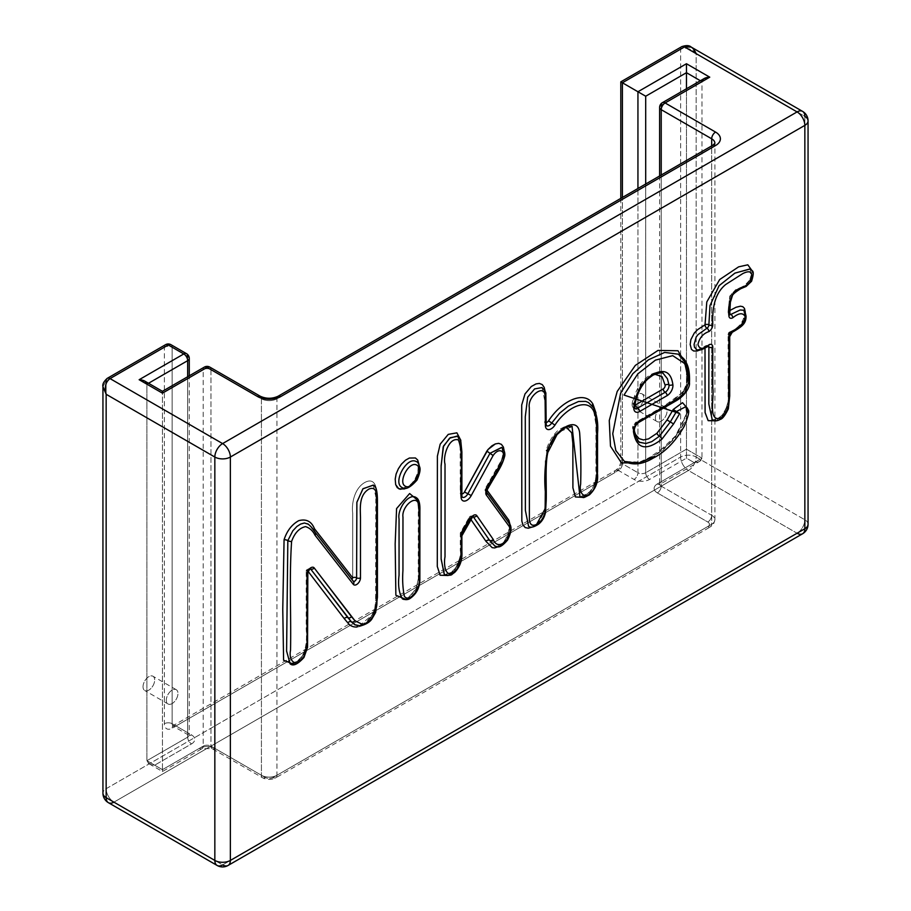 <?xml version="1.0" encoding="UTF-8"?>
<svg xmlns="http://www.w3.org/2000/svg" width="911" height="911" viewBox="0 0 911 911"><rect width="100%" height="100%" fill="white"/><g stroke="black" fill="none" stroke-linecap="round" stroke-linejoin="round"><path stroke-width="0.68" stroke-dasharray="4.55 3.42" d="M712.288 419.96C712.117 421.987 715.249 420.54 721.694 415.621C726.545 408.663 728.675 402.833 728.105 398.141L728.105 334.417A2.744 2.744 0 0 1 729.472 332.037A2.744 1.583 60 0 1 730.85 332.173L737.147 328.347L742.75 323.348L744.731 319.169L745.244 315.696L744.913 312.086L743.535 310.264L744.446 314.272C743.433 322.323 738.445 328.245 729.472 332.037A2.744 1.583 60 0 0 728.902 333.289A2.744 1.583 0 0 0 728.105 334.417A2.744 1.583 0 0 1 728.902 333.289L739.106 326.411L741.918 323.428L744.697 317.427L745.266 312.166L744.697 317.427L741.918 323.428L739.106 326.411L728.902 333.289L728.766 399.553L725.008 411.874L716.126 420.814L725.008 411.874L728.766 399.553L728.902 333.289A2.744 1.583 60 0 1 729.472 332.037A2.744 1.583 60 0 1 730.85 332.173A2.744 1.583 -120 0 0 732.216 332.31A2.744 1.583 -120 0 1 730.85 332.173A2.744 1.583 120 0 0 728.902 335.533A2.744 1.583 180 0 1 729.711 336.66A2.744 1.583 180 0 0 728.902 335.533L728.265 405.031L721.728 417.113L712.311 419.96L721.706 417.124L728.265 405.053L728.902 335.533A2.744 1.583 0 0 1 728.105 334.417A2.744 1.583 0 0 0 728.902 335.533A2.744 1.583 120 0 1 730.85 332.173L739.834 326.286L743.9 321.458L745.266 314.58L744.913 312.086L743.513 310.252M705.012 348.082L705.012 347.091L699.716 350.052L705.012 347.091A2.744 1.583 180 0 1 707.403 346.647A2.744 1.583 180 0 0 705.012 347.091A2.744 1.583 60 0 1 705.581 345.838A2.744 1.583 60 0 1 706.947 345.975A2.744 1.583 -120 0 0 708.325 346.112A2.744 1.583 -120 0 1 706.947 345.975L700.32 349.46L696.733 349.642L700.32 349.46L706.947 345.975A2.744 1.583 120 0 1 708.325 345.838A2.744 1.583 120 0 0 706.947 345.975A2.744 1.583 60 0 0 705.581 345.838C694.877 351.851 697.393 349.027 696.198 349.391M752.452 271.239L750.129 280.132C745.858 286.043 740.973 289.573 735.462 290.723C727.764 294.64 729.051 305.083 728.902 311.061L729.711 310.583L728.902 311.061A2.744 1.583 -120 0 0 729.711 313.338A2.744 1.583 -120 0 1 728.902 311.061A2.744 1.583 180 0 0 728.105 312.177A2.744 1.583 180 0 1 728.902 311.061C729.051 305.083 727.764 294.64 735.462 290.723C740.973 289.573 745.858 286.043 750.129 280.132L752.452 271.239M470.736 519.27L469.586 517.619L461.091 532.423L460.761 554.765L456.878 566.744L448.132 575.513L456.878 566.744L460.761 554.765L461.091 532.423A2.744 1.583 180 0 0 460.283 533.55A2.744 1.583 180 0 1 461.091 532.423L469.586 517.619A2.744 2.164 -34.6 0 1 473.037 516.56A2.744 2.164 -34.6 0 0 469.586 517.619L470.736 519.27M460.852 440.412L461.091 492.452A2.744 1.583 120 0 0 461.888 493.796A2.744 1.583 120 0 1 461.091 492.452A2.744 1.583 180 0 0 460.283 493.568A2.744 1.583 180 0 1 461.091 492.452L460.852 440.412M501.437 447.495C504.808 448.929 502.2 460.009 500.071 462.583L485.369 488.285L486.383 488.854L498.818 467.514L503.589 456.4L501.836 447.756L503.589 456.4L498.818 467.514L486.383 488.854A2.744 1.583 120 0 0 486.075 491.792L509.067 523.381A2.744 2.118 -29.3 0 1 508.429 522.743L508.429 522.755A2.744 2.129 -30.1 0 1 508.213 521.627A2.744 2.129 -30.1 0 0 508.406 522.72A2.744 2.118 -29.3 0 1 508.224 521.639A2.744 2.118 -29.3 0 0 508.429 522.743L485.529 491.302A2.744 2.175 -36.4 0 0 486.075 491.792A2.744 2.175 -36.4 0 1 485.506 491.28A2.744 2.175 -36.4 0 1 485.802 488.558L485.369 488.285A2.744 2.744 0 0 0 485.529 491.302A2.744 2.175 -36.4 0 1 485.802 488.558L498.636 466.432L502.792 457.333L504.045 450.307L502.792 457.333L498.636 466.432L485.802 488.558L487.009 490.198L485.369 488.285L486.383 488.854A2.744 1.583 120 0 0 486.075 491.792A2.744 2.175 143.6 0 1 486.611 492.27A2.744 2.175 143.6 0 1 486.645 492.316A2.744 2.175 143.6 0 0 486.633 492.293M510.069 524.759L508.167 534.962L505.229 540.314L501.915 544.049L497.896 546.828L501.915 544.049L505.229 540.314L508.167 534.962L510.069 524.759M419.014 464.701L417.682 474.449L415.222 479.505L412.079 483.695L406.147 488.205L412.079 483.695L415.222 479.505L417.682 474.449L419.014 464.701M419.071 575.137L416.111 588.962L406.443 599.643L416.111 588.962L419.071 575.137L418.98 501.346L419.071 575.137M352.716 577.825L352.716 513.235C351.373 503.817 354.425 487.601 365.596 482.067C376.539 476.965 377.553 491.166 376.619 501.813L376.528 600.315C377.029 611.919 366.416 626.609 356.964 627.019C366.416 626.609 377.029 611.919 376.528 600.315L376.619 501.813C377.553 491.166 376.539 476.965 365.596 482.067C354.425 487.601 351.373 503.817 352.716 513.235L352.716 577.825M310.344 568.703A2.744 1.583 120 0 0 308.225 569.432A2.744 1.583 120 0 0 307.03 572.199A2.744 1.583 120 0 1 308.225 569.432A2.744 1.583 120 0 1 310.344 568.703A2.744 1.583 120 0 1 310.549 568.863A2.744 1.583 120 0 0 310.344 568.703A2.744 2.744 0 0 0 306.221 571.083A2.744 1.583 0 0 1 307.03 569.956L308.248 571.561L307.03 569.956L306.973 641.583L303.454 654.724L294.219 664.461L303.454 654.724L306.973 641.583L307.03 569.956A2.744 2.175 142.6 0 1 310.503 568.885A2.744 2.175 142.6 0 0 307.03 569.956A2.744 1.583 0 0 0 306.221 571.083A2.744 1.583 0 0 0 307.03 572.199A2.744 1.583 180 0 1 307.827 573.315A2.744 1.583 180 0 0 307.03 572.199L306.7 646.366L300.983 659.518L290.791 664.085M595.988 412.945L596.443 477.25L592.287 489.139L583.541 497.395L592.287 489.139L596.443 477.25L595.988 412.945M572.267 426.576L565.811 426.109L559.855 429.172C556.712 430.926 549.845 438.043 546.201 450.364A2.744 2.744 0 0 0 546.179 450.433A2.744 1.002 14 0 1 546.907 449.977A2.744 0.922 15.3 0 0 546.201 450.364A2.744 0.922 15.3 0 1 546.907 449.977L554.526 434.957L566.3 427.282L554.526 434.957L546.907 449.977L545.393 475.827L545.325 504.614L544.129 511.845L539.654 520.796L536.34 524.28L532.092 527.059M545.142 391.4L545.393 420.962A2.744 1.583 120 0 0 546.201 422.317A2.744 1.583 120 0 1 545.393 420.962A2.744 1.583 180 0 0 544.584 422.089L546.532 425.722A5.489 3.166 120 0 1 545.393 423.205A2.744 1.583 180 0 1 544.584 422.089M687.668 408.549L681.838 426.952L670.086 443.281L641.583 462.936L670.086 443.281L681.838 426.952L687.668 408.549M688.26 368.09L686.177 388.541L670.109 403.562L635.423 423.421A2.744 1.583 120 0 0 633.498 427.065L634.466 431.689L633.498 427.065A2.744 1.776 173.1 0 0 632.712 428.5A2.744 1.776 173.1 0 1 633.498 427.065A2.744 1.583 120 0 1 635.423 423.421A2.744 1.583 -120 0 1 635.992 422.157A2.744 1.583 -120 0 0 635.423 423.421L670.109 403.562L686.177 388.541L688.26 368.09M146.91 384.203L148.516 383.269L146.91 384.203L162.443 393.165L203.199 369.638A5.489 3.166 0 0 1 210.953 369.638L261.423 398.767A10.978 6.343 0 0 0 276.944 398.767L711.685 147.776L711.685 524.269L276.944 775.261L276.944 398.767L711.685 147.776A10.978 6.343 0 0 0 714.907 143.289A10.978 6.343 0 0 1 711.685 147.776L711.685 524.269L276.944 775.261A10.978 6.343 180 0 1 261.423 775.261L210.953 746.132L210.953 369.638L261.423 398.767L261.423 775.261L210.953 746.132L210.953 369.638A5.489 3.166 0 0 0 203.199 369.638L203.199 746.132L162.443 769.658L146.91 760.696L187.666 737.17L187.666 376.744L187.666 737.17A5.489 3.166 180 0 0 189.272 734.926A5.489 3.166 180 0 1 187.666 737.17A5.489 3.166 60 0 0 191.549 743.888A10.978 6.343 0 0 0 191.549 734.926L176.028 725.965L191.549 734.926A10.978 6.343 0 0 1 191.549 743.888L154.676 765.183L162.443 769.658L199.315 748.375A5.489 3.166 -120 0 0 202.06 748.648A5.489 3.166 -120 0 0 203.199 746.132A5.489 3.166 180 0 1 210.953 746.132A5.489 3.166 -60 0 0 212.092 748.648A5.489 3.166 -60 0 1 210.953 746.132A5.489 3.166 180 0 0 203.199 746.132L162.443 769.658L162.443 771.515L162.443 769.658L146.91 760.696L187.666 737.17A5.489 3.166 60 0 0 191.549 743.888L154.676 765.183C149.973 764.91 147.377 763.418 146.91 760.696L146.91 384.203L162.443 393.165L162.443 769.658L199.315 748.375A5.489 3.166 -120 0 0 202.06 748.648A5.489 3.166 -120 0 0 203.199 746.132L203.199 369.638A5.489 3.166 60 0 1 204.337 367.122A5.489 3.166 60 0 0 203.199 369.638L162.443 393.165L162.443 771.515L162.443 769.658L154.676 765.183L149.188 763.862L146.91 760.696L146.91 384.203L144.633 381.026M172.145 703.554A8.233 4.749 -60 0 1 167.1 696.38A8.233 4.749 -60 0 1 177.189 690.549A8.233 4.749 -60 0 1 172.145 703.554A8.233 4.749 -60 0 1 168.023 703.964A8.233 4.749 -60 0 1 168.023 694.455A8.233 4.749 -60 0 1 176.256 689.695A8.233 4.749 -60 0 1 177.52 696.3A8.233 4.749 -60 0 1 172.145 703.554M704.26 78.494L701.982 81.66L701.982 458.153C701.516 460.875 698.931 462.367 694.216 462.64L686.461 458.153L686.461 449.191L701.982 458.153L661.227 481.691L661.227 105.186L701.982 81.66L701.982 458.153L661.227 481.691A5.489 3.166 60 0 1 660.088 484.208A5.489 3.166 60 0 1 657.343 483.935L694.216 462.64L686.461 458.153L649.577 479.448A10.978 6.343 0 0 1 634.056 479.448A5.489 3.166 -60 0 0 637.939 472.729L637.939 188.497L637.939 472.729A5.489 3.166 180 0 0 645.694 472.729L686.461 449.191L686.461 88.766L686.461 449.191L645.694 472.729L645.694 184.011L645.694 472.729A5.489 3.166 180 0 1 637.939 472.729A5.489 3.166 -60 0 1 634.056 479.448L618.523 470.486A5.489 3.166 -60 0 0 622.407 463.756L637.939 472.729L622.407 463.756L622.407 197.459L622.407 463.756A5.489 3.166 180 0 1 620.801 461.524A5.489 3.166 180 0 1 622.407 459.281L622.407 82.776L680.631 49.16L680.631 457.037L106.154 788.71L106.154 380.832L164.379 347.228A5.489 3.166 180 0 1 172.145 347.228A5.489 3.166 -60 0 0 171.006 344.711A5.489 3.166 -60 0 1 172.145 347.228L187.666 356.19L187.666 732.683L172.145 723.721L172.145 347.228L187.666 356.19L187.666 732.683A5.489 3.166 180 0 1 189.272 734.926L189.465 735.701L188.805 735.2A5.489 3.166 120 0 0 191.549 734.926A5.489 3.166 120 0 1 188.805 735.2A5.489 3.166 120 0 1 187.666 732.683A5.489 3.166 180 0 1 189.272 734.926L189.272 375.81M228.092 865.45A10.978 6.343 60 0 1 222.603 864.903L113.921 802.158A10.978 6.343 60 0 1 106.154 788.71A10.978 6.343 180 0 0 102.943 793.196A10.978 6.343 180 0 1 106.154 788.71L106.154 380.832L102.943 386.628L106.154 380.832L164.379 347.228L164.379 723.721A10.978 6.343 -60 0 0 172.145 728.208L614.652 472.729A5.489 3.166 60 0 1 615.779 470.213A5.489 3.166 60 0 1 618.523 470.486A5.489 3.166 -60 0 0 622.407 463.756A5.489 3.166 180 0 1 620.801 461.524A5.489 3.166 180 0 1 622.407 459.281L622.407 82.776L620.801 81.853L622.407 82.776L680.631 49.16A5.489 3.166 -120 0 1 681.77 46.655A5.489 3.166 -120 0 0 680.631 49.16C685.812 46.985 690.982 48.488 696.163 53.647L804.846 116.392L804.846 519.782L696.163 457.037L696.163 53.647L804.846 116.392L804.846 519.782A10.978 6.343 -60 0 1 797.079 533.231L222.603 864.903L113.921 802.158L688.397 470.486L797.079 533.231L222.603 864.903A10.978 6.343 -60 0 1 217.114 865.45M632.109 404.37A8.233 4.749 -60 0 1 640.843 393.506A8.233 4.749 -60 0 1 640.843 405.156A8.233 4.749 -60 0 1 632.109 404.37A8.233 4.749 -60 0 1 635.707 396.091A8.233 4.749 -60 0 1 642.05 393.882A8.233 4.749 -60 0 1 643.314 400.476A8.233 4.749 -60 0 1 637.939 407.729A8.233 4.749 -60 0 1 633.817 408.139A8.233 4.749 -60 0 1 632.109 404.37M143.027 686.746A8.233 4.749 -60 0 1 151.761 675.882A8.233 4.749 -60 0 1 151.761 687.52A8.233 4.749 -60 0 1 143.027 686.746A8.233 4.749 -60 0 1 146.625 678.456A8.233 4.749 -60 0 1 152.968 676.247A8.233 4.749 -60 0 1 154.232 682.851A8.233 4.749 -60 0 1 148.857 690.105A8.233 4.749 -60 0 1 144.735 690.515A8.233 4.749 -60 0 1 143.027 686.746M620.801 198.382L620.801 461.524C620.368 465.134 618.694 468.026 615.779 470.213L172.509 726.01L173.284 726.238A5.489 3.166 120 0 1 172.145 723.721A5.489 3.166 180 0 0 164.379 723.721A5.489 3.166 180 0 1 172.145 723.721A5.489 3.166 120 0 0 173.284 726.238L188.805 735.2A5.489 3.166 120 0 1 187.666 732.683L172.145 723.721L172.145 347.228A5.489 3.166 180 0 0 164.379 347.228A5.489 3.166 60 0 1 165.517 344.711A5.489 3.166 60 0 0 164.379 347.228L164.379 723.721A10.978 6.343 -60 0 0 172.145 728.208A5.489 3.166 60 0 1 173.284 725.691A5.489 3.166 60 0 0 172.145 728.208L614.652 472.729A10.978 6.343 -60 0 0 622.407 459.281A10.978 6.343 -60 0 1 614.652 472.729A5.489 3.166 60 0 1 615.779 470.213A5.489 3.166 60 0 1 618.523 470.486L176.028 725.965A5.489 3.166 120 0 1 173.284 726.238A5.489 3.166 120 0 0 176.028 725.965A5.489 3.166 60 0 0 173.284 725.691A5.489 3.166 60 0 1 176.028 725.965L618.523 470.486L634.056 479.448A10.978 6.343 0 0 0 649.577 479.448A5.489 3.166 -120 0 1 645.694 472.729A5.489 3.166 -120 0 0 649.577 479.448L686.461 458.153L686.461 449.191L701.982 458.153L699.705 461.33L694.216 462.64L657.343 483.935A10.978 6.343 0 0 0 657.343 492.897A5.489 3.166 120 0 0 661.227 486.167L711.685 515.307L711.685 145.919L711.685 515.307A10.978 6.343 180 0 1 714.907 519.782A10.978 6.343 180 0 1 711.685 524.269A5.489 3.166 -120 0 1 710.546 526.786A5.489 3.166 -120 0 0 711.685 524.269A10.978 6.343 180 0 0 714.907 519.782L714.907 143.289M661.227 421.178A8.233 4.749 -60 0 1 656.182 414.004A8.233 4.749 -60 0 1 666.271 408.185A8.233 4.749 -60 0 1 661.227 421.178A8.233 4.749 -60 0 1 657.104 421.588A8.233 4.749 -60 0 1 657.104 412.079A8.233 4.749 -60 0 1 665.337 407.331A8.233 4.749 -60 0 1 666.601 413.924A8.233 4.749 -60 0 1 661.227 421.178M701.982 81.66L700.377 80.737L701.982 81.66L661.227 105.186A5.489 3.166 -120 0 1 662.365 102.681M661.227 175.049L661.227 486.167L711.685 515.307A10.978 6.343 180 0 1 714.907 519.782C712.732 527.879 711.924 524.884 710.546 526.786A5.489 3.166 -120 0 1 707.801 526.512A5.489 3.166 0 0 0 707.801 522.026L657.343 492.897A5.489 3.166 120 0 0 661.227 486.167A5.489 3.166 0 0 1 659.621 483.935A5.489 3.166 0 0 0 661.227 486.167L661.227 175.049M149.188 763.862L162.443 771.515L202.06 748.648L212.092 748.648L262.562 777.778C266.969 779.987 271.387 779.987 275.805 777.778A5.489 3.166 -120 0 1 273.061 777.504A5.489 3.166 0 0 1 265.306 777.504A5.489 3.166 -60 0 1 262.562 777.778A5.489 3.166 -60 0 0 265.306 777.504L214.837 748.375A5.489 3.166 -60 0 1 212.092 748.648A5.489 3.166 -60 0 0 214.837 748.375A10.978 6.343 0 0 0 199.315 748.375A10.978 6.343 0 0 1 214.837 748.375L265.306 777.504A5.489 3.166 0 0 0 273.061 777.504L707.801 526.512A5.489 3.166 -120 0 0 710.546 526.786L275.805 777.778A5.489 3.166 -120 0 0 276.944 775.261L276.944 398.767A5.489 3.166 60 0 1 278.083 396.251A5.489 3.166 60 0 0 276.944 398.767A10.978 6.343 0 0 1 261.423 398.767L261.423 775.261A5.489 3.166 -60 0 0 262.562 777.778A5.489 3.166 -60 0 1 261.423 775.261A10.978 6.343 180 0 0 276.944 775.261A5.489 3.166 -120 0 1 275.805 777.778A5.489 3.166 -120 0 1 273.061 777.504L707.801 526.512A5.489 3.166 0 0 0 707.801 522.026A5.489 3.166 120 0 0 711.685 515.307A5.489 3.166 120 0 1 707.801 522.026L657.343 492.897A10.978 6.343 0 0 1 657.343 483.935A5.489 3.166 60 0 0 660.088 484.208L699.705 461.33M113.921 802.158L688.397 470.486A10.978 6.343 60 0 1 680.631 457.037L106.154 788.71A10.978 6.343 60 0 0 113.921 802.158A10.978 6.343 -60 0 1 108.432 802.705M802.568 533.778A10.978 6.343 60 0 1 797.079 533.231A10.978 6.343 -60 0 0 804.846 519.782L696.163 457.037A10.978 6.343 -60 0 1 688.397 470.486L797.079 533.231M808.057 524.269A10.978 6.343 0 0 0 804.846 519.782A10.978 6.343 0 0 1 808.057 524.269M696.163 53.647C690.982 48.488 685.812 46.985 680.631 49.16L680.631 457.037A10.978 6.343 0 0 1 696.163 457.037A10.978 6.343 -60 0 1 688.397 470.486A10.978 6.343 60 0 1 680.631 457.037A10.978 6.343 0 0 1 696.163 457.037L696.163 53.647L691.142 47.042M808.057 120.878A10.978 6.343 0 0 0 804.846 116.392A10.978 6.343 -60 0 0 802.568 111.37M106.154 380.832A5.489 3.166 60 0 1 107.293 378.327M189.272 358.433A5.489 3.166 0 0 0 187.666 356.19A5.489 3.166 120 0 0 186.527 353.673M162.443 393.165L162.443 391.309L162.443 393.165M210.953 369.638A5.489 3.166 120 0 0 209.826 367.122A5.489 3.166 120 0 1 210.953 369.638M261.423 398.767A5.489 3.166 120 0 0 260.284 396.251A5.489 3.166 120 0 1 261.423 398.767M711.685 147.776A5.489 3.166 60 0 1 712.823 145.259L712.823 145.259A5.489 3.166 60 0 0 711.685 147.776M659.621 107.43A5.489 3.166 180 0 1 661.227 105.186L661.227 481.691A5.489 3.166 60 0 1 660.088 484.208L659.427 484.709L659.621 483.935A5.489 3.166 0 0 1 661.227 481.691A5.489 3.166 0 0 0 659.621 483.935L659.621 175.971M663.333 373.669C651.456 367.361 633.988 386.275 633.077 403.903A2.744 1.241 8.9 0 1 633.851 403.197L640.718 384.556L654.77 374.216L640.718 384.556L633.851 403.197A2.744 1.583 120 0 0 634.865 405.042A2.744 1.583 120 0 1 633.851 403.197A2.744 1.241 8.9 0 0 633.077 403.903A2.744 1.241 8.9 0 0 633.885 404.985A2.744 1.241 -171.1 0 1 634.694 406.067A2.744 1.241 -171.1 0 0 633.885 404.985A5.489 3.166 120 0 0 634.944 408.413L633.077 403.903A2.744 1.241 8.9 0 0 633.885 404.985A5.489 3.166 120 0 0 634.933 408.401M360.665 625.88A2.744 2.05 82.8 0 1 359.606 625.652A2.744 2.05 82.8 0 0 360.688 625.868A2.744 2.038 81.8 0 1 359.583 625.652L354.857 624.73M373.373 485.164L376.676 500.891L376.619 593.801L374.102 613.331L359.606 625.652A2.744 1.583 120 0 0 359.583 625.652A2.744 2.038 -98.2 0 0 358.49 625.424A2.744 2.038 -98.2 0 0 357.67 625.834A2.744 2.05 -97.2 0 1 358.558 625.424A2.744 2.038 -98.2 0 0 357.67 625.834A2.744 2.05 -97.2 0 1 358.535 625.424L354.664 624.627M290.199 663.789C290.45 664.825 292.545 664.29 296.474 662.183C306.347 655.385 307.053 640.854 306.221 629.239L306.221 571.083A2.744 1.583 0 0 0 307.03 572.199L306.574 647.152L300.311 660.236L290.176 663.8M373.248 485.085L376.687 500.697L376.619 593.744L374.114 613.308L359.606 625.652A2.744 2.05 -97.2 0 0 358.558 625.424A2.744 2.744 0 0 0 358.513 625.424C363.056 625.937 374.956 616.496 375.605 602.786L375.81 495.356C375.378 483.229 373.282 486.11 373.248 485.073M359.583 625.652A2.744 2.038 -98.2 0 0 358.513 625.424A2.744 2.05 -97.2 0 1 359.606 625.652A2.744 1.583 120 0 0 359.583 625.652M307.781 523.871C308.692 524.895 307.223 521.912 314.17 531.443A2.744 2.175 -36.2 0 1 313.828 530.418A2.744 2.186 -37.9 0 0 314.215 531.5A2.744 2.186 -37.9 0 1 313.839 530.43A2.744 2.175 -36.2 0 0 314.147 531.409A2.744 2.175 -36.2 0 0 314.716 531.922L308.328 524.201L314.716 531.922A2.744 2.175 143.8 0 1 315.286 532.445A2.744 2.186 142.1 0 1 315.252 532.411L315.252 532.411A2.744 2.186 142.1 0 0 314.739 531.956L353.012 581.07A2.744 1.583 120 0 0 353.286 581.32A2.744 1.583 120 0 0 353.411 581.377A2.744 1.583 120 0 1 353.286 581.32A2.744 1.583 120 0 1 353.012 581.07A2.744 2.186 142.1 0 1 352.124 579.726A2.744 2.186 142.1 0 0 352.5 580.626A2.744 2.744 0 0 0 353.286 581.32M314.716 531.922A2.744 1.583 120 0 0 314.739 531.956A2.744 2.186 -37.9 0 1 314.215 531.5A2.744 2.744 0 0 1 314.17 531.443A2.744 2.175 -36.2 0 0 314.716 531.922A2.744 1.583 120 0 0 314.739 531.956A2.744 2.186 142.1 0 1 315.252 532.4M353.525 581.525A2.744 2.186 -37.9 0 0 353.012 581.07A2.744 2.186 142.1 0 1 352.5 580.626L314.215 531.5A2.744 2.186 -37.9 0 0 314.739 531.956L353.012 581.07M419.071 577.312L419.071 520.728C420.267 510.889 419.174 503.088 415.815 497.349C418.24 499.843 418.32 499.672 418.274 512.813L418.24 576.207C418.946 581.56 416.714 587.754 411.544 594.781C408.538 598.322 405.509 599.677 402.48 598.857M402.457 598.88C409.597 603.036 420.734 586.991 419.071 577.38L419.071 520.728C420.256 510.9 419.174 503.111 415.826 497.36M403.607 599.381C411.248 601.214 420.392 586.411 419.071 577.415M416.384 461.672C425.471 466.785 411.567 492.851 402.024 487.487C411.624 492.84 425.505 466.648 416.338 461.638C417.944 461.171 418.468 464.496 417.864 471.659C415.951 478.446 412.865 483.194 408.584 485.893C403.812 487.977 401.614 488.49 401.979 487.442L401.888 487.396M461.888 495.812A2.744 1.583 0 0 0 461.091 494.696A5.489 3.166 120 0 0 462.23 497.201L460.283 493.568A2.744 1.583 180 0 0 461.091 494.696A5.489 3.166 120 0 0 462.355 497.269M472.9 516.366A2.744 2.744 0 0 0 469.154 517.368L470.156 517.96L469.154 517.368L460.647 532.183A2.744 2.744 0 0 0 460.283 533.55L460.283 550.574C461.148 553.956 459.725 559.479 456.024 567.177C452.243 572.051 449.749 574.454 448.519 574.374L444.466 574.807L454.145 571.356L460.579 558.887L461.091 534.666A2.744 1.583 180 0 1 460.283 533.55A2.744 1.583 180 0 0 461.091 534.666A2.744 1.583 120 0 1 461.649 532.764L460.647 532.183L461.649 532.764L470.156 517.96A2.744 1.583 120 0 1 472.9 516.366A2.744 1.583 120 0 1 473.116 516.526A2.744 1.583 120 0 0 472.9 516.366A2.744 1.583 120 0 0 470.156 517.96L471.158 518.541L470.156 517.96L461.649 532.764L462.651 533.345L461.649 532.764A2.744 1.583 120 0 0 461.091 534.666A2.744 1.583 0 0 1 461.888 535.782A2.744 1.583 0 0 0 461.091 534.666L460.556 559.035L453.985 571.516L444.306 574.716M457.629 436.335L461.091 448.793L461.091 494.696A2.744 1.583 180 0 1 460.283 493.568L460.112 442.165L459.645 439.535L457.698 436.358M486.075 491.792L509.067 523.381A2.744 2.129 149.9 0 1 509.727 524.041A2.744 2.118 150.7 0 0 509.078 523.392A2.744 1.583 -60 0 1 509.078 523.392A2.744 2.118 150.7 0 1 509.739 524.076M457.686 436.369L461.091 448.872L461.091 494.696M509.078 523.392A2.744 2.118 -29.3 0 1 508.406 522.72A2.744 2.129 -30.1 0 0 509.067 523.381L510.058 527.184L509.443 532.719L506.265 539.95L500.606 545.29L497.588 546.52L495.003 546.144L497.588 546.52L500.606 545.29L506.265 539.95L509.443 532.719L510.058 527.184L509.078 523.392A2.744 1.583 -60 0 1 509.078 523.392A2.744 2.129 -30.1 0 1 508.429 522.755C511.515 524.132 506.482 542.25 500.936 544.026C495.983 546.577 494.013 547.295 495.037 546.156M593.118 407.228A2.744 2.141 148.8 0 1 592.469 406.602A2.744 2.141 148.8 0 1 592.241 405.725A2.744 2.141 148.8 0 0 592.492 406.625A2.744 2.141 148.8 0 0 593.118 407.228L589.633 403.277L593.118 407.228A2.744 1.583 120 0 0 593.141 407.274A2.744 2.152 146.1 0 1 593.721 407.821A2.744 2.152 146.1 0 1 593.733 407.832A2.744 2.141 -31.2 0 0 593.118 407.228A2.744 1.583 120 0 0 593.141 407.274A2.744 2.152 146.1 0 1 593.733 407.832L593.733 407.832M572.062 426.61L557.384 432.634L547.033 451.355A2.744 0.922 -164.7 0 1 547.864 452.334A2.744 0.922 -164.7 0 0 547.033 451.355A2.744 1.583 120 0 0 547.01 451.446A2.744 1.002 -166 0 1 547.841 452.391M551.759 422.977L559.593 413.207L568.373 406.124L578.565 401.489L585.693 401.387L588.46 402.503L592.492 406.625A2.744 2.744 0 0 0 592.56 406.739C594.894 409.085 596.022 416.999 595.931 430.47L595.931 472.889C596.295 476.795 595.395 487.533 586.65 494.605C582.755 496.905 580.523 497.6 579.943 496.677L590.146 492.76L596.386 479.755L596.728 429.662L593.141 407.274A2.744 2.152 -33.9 0 1 592.537 406.705A2.744 2.152 -33.9 0 1 592.264 405.748A2.744 2.152 -33.9 0 0 592.56 406.739A2.744 2.152 -33.9 0 0 593.141 407.274L596.728 429.628L596.409 479.641L590.237 492.669L580.022 496.723M542.034 387.574L545.427 403.915L545.393 423.205A2.744 1.583 0 0 1 546.201 424.321A2.744 1.583 0 0 0 545.393 423.205A5.489 3.166 120 0 0 546.623 425.767M579.943 496.666L572.21 426.69L557.486 432.531L547.033 451.355A2.744 1.583 120 0 0 547.01 451.446L545.609 460.898M546.19 450.376A2.744 0.922 15.3 0 0 547.033 451.355A2.744 0.922 15.3 0 1 546.201 450.364M536.533 524.531L528.608 526.319M546.179 450.433A2.744 1.002 14 0 0 547.01 451.446A2.744 1.002 -166 0 1 547.83 452.448M688.864 378.566L681.36 395.761L666.738 405.509L637.37 422.294A2.744 1.583 60 0 0 638.736 422.431A2.744 1.583 60 0 1 637.37 422.294A5.489 3.166 120 0 0 633.521 429.582A2.744 1.776 -6.9 0 1 634.318 430.652A2.744 1.776 -6.9 0 0 633.521 429.582L636.265 438.43L639.977 442.325M678.467 354.197L688.283 370.606L688.477 383.098L681.337 395.784L637.37 422.294A5.489 3.166 120 0 0 633.521 429.582A2.744 1.776 173.1 0 1 632.712 428.5C633.988 436.005 636.436 440.628 640.08 442.382M680.335 355.484L683.193 358.558L685.619 363.068L688.067 376.494L687.076 384.681L683.375 392.003L664.233 405.862L635.992 422.157A2.744 1.583 -120 0 1 637.37 422.294A2.744 1.583 -120 0 0 635.992 422.157C633.247 424.879 632.154 426.997 632.712 428.512A2.744 1.776 173.1 0 0 633.521 429.582L636.265 438.43L640.205 442.461M685.835 406.636L686.598 417.432L680.654 430.391L662.456 450.911L642.164 462.23L624.502 461.467M687.611 412.296L674.835 438.624L654.428 456.468M663.459 373.738L660.839 372.736L656.068 373.055L650.477 375.651L645.409 379.728L640.49 386.059L636.869 393.45L633.885 404.985L636.869 393.45L640.49 386.059L645.409 379.728L650.477 375.651L656.068 373.055L660.839 372.736L663.094 373.533L667.364 378.691L668.993 384.852M729.711 314.42A2.744 1.583 0 0 0 728.902 313.304A2.744 1.583 120 0 0 729.472 314.557A2.744 1.583 120 0 0 729.722 314.659A2.744 1.583 120 0 1 729.472 314.557L729.757 314.83M750.3 268.847L750.607 280.611L751.575 281.26L750.607 280.611A2.744 1.583 120 0 0 750.596 280.634L751.552 281.271L750.596 280.634C745.745 289.265 738.263 286.282 732.638 293.524C729.244 300.448 728.003 307.041 728.902 313.304A2.744 1.583 120 0 0 729.472 314.557A2.744 2.744 0 0 1 728.105 312.177A2.744 1.583 180 0 0 728.902 313.304A2.744 1.583 180 0 1 728.105 312.177L729.768 296.121L735.587 289.721C740.95 288.354 745.631 285.109 749.628 279.984A2.744 2.744 0 0 0 749.628 279.984L750.596 280.634C745.745 289.265 738.263 286.282 732.638 293.524C729.244 300.448 728.003 307.041 728.902 313.304M750.436 268.927L750.607 280.611L749.639 279.973L750.596 280.634A2.744 1.583 120 0 1 750.607 280.611L749.639 279.973C753.579 269.599 750.505 269.827 751.051 269.599L750.413 268.973M705.012 347.091A2.744 1.583 60 0 1 705.581 345.838A2.744 2.744 0 0 1 708.325 345.838A2.744 1.583 120 0 1 708.53 345.998A2.744 1.583 120 0 0 708.325 345.838L708.701 345.941M665.337 407.331L642.05 393.882M657.104 421.588L633.817 408.139M176.256 689.695L152.968 676.247M168.023 703.964L144.735 690.515M685.994 406.739L686.883 409.848L686.461 413.81L675.518 435.902L656.114 454.418L637.996 462.845L625.561 462.036"/><path stroke-width="1.37" d="M705.012 348.799L705.091 412.626L708.189 420.666L716.126 420.814L708.143 420.62L705.08 412.455L705.012 348.082M712.3 419.96L708.826 404.029L708.883 347.091A2.744 1.583 0 0 0 712.766 347.091A5.489 3.166 120 0 0 708.883 344.848C703.076 349.562 699.432 349.437 697.951 344.483C699.397 337.913 703.053 333.608 708.883 331.581A5.489 3.166 120 0 0 712.766 324.851C712.436 312.951 712.755 295.13 725.657 284.539L742.693 273.642C750.516 269.69 753.317 272.173 751.085 281.1L751.085 281.1A5.489 3.166 120 0 0 751.063 281.146C746.098 288.218 739.015 285.86 733.628 293.24C729.426 300.994 727.855 308.43 728.902 315.536A2.744 1.583 0 0 0 729.711 314.42A2.744 1.583 0 0 1 728.902 315.536A5.489 3.166 120 0 0 732.786 317.78A2.744 1.583 60 0 0 730.85 314.42A2.744 1.583 -120 0 1 729.711 313.338A2.744 1.583 -120 0 0 730.85 314.42A2.744 1.583 120 0 1 729.722 314.659A2.744 1.583 120 0 0 730.85 314.42L740.153 309.979L743.513 310.252C744.173 309.376 745.016 311.38 746.063 316.242C745.972 323.166 743.194 326.047 732.216 332.31L729.711 336.66L729.711 396.057L728.322 408.902C725.167 415.416 722.48 418.912 720.271 419.39C717.037 421.178 714.383 421.372 712.3 419.982L708.826 404.04L708.883 347.091A2.744 1.583 0 0 0 712.766 347.091L712.766 387.63C714.486 398.027 707.54 422.704 721.102 417.978C734.141 406.169 727.103 390.375 728.902 377.906L728.902 337.776A5.489 3.166 120 0 1 732.786 331.057A2.744 1.583 -120 0 1 732.216 332.31A2.744 1.583 -120 0 0 732.786 331.057C739.584 328.78 743.74 324.043 745.266 316.823C743.114 312.473 738.946 312.792 732.786 317.78A5.489 3.166 120 0 1 728.902 315.536C727.855 308.43 729.426 300.994 733.628 293.24C739.015 285.86 746.098 288.218 751.063 281.146A5.489 3.166 120 0 1 751.085 281.1C753.317 272.173 750.516 269.69 742.693 273.642L725.657 284.539C712.755 295.13 712.436 312.951 712.766 324.851A5.489 3.166 120 0 1 708.883 331.581A2.744 1.583 -120 0 0 706.947 328.222A2.744 1.583 60 0 1 705.012 324.851L697.701 329.577L694.284 333.073L690.845 339.701L690.185 344.483L691.438 349.346L693.59 350.974L696.79 351.088L699.716 350.052L696.79 351.088L693.59 350.974L691.438 349.346L690.185 344.483L690.845 339.701L694.284 333.073L697.701 329.577L705.012 324.851L706.799 301.928L719.679 279.54L738.639 266.843L747.806 264.816L752.452 271.239L747.806 264.816L738.639 266.843L719.679 279.54L706.799 301.928L705.012 324.851A2.744 1.583 0 0 1 708.883 324.851L709.988 305.675L719.018 285.758L734.824 273.175L750.3 268.847C751.473 271.729 755.47 268.574 751.575 281.26L746.12 286.453L740.768 288.696C735.086 292.249 732.239 294.754 732.239 296.223L730.383 302.224L729.711 314.42A2.744 1.583 0 0 0 728.902 313.304M729.711 310.583L736.02 307.269L740.461 306.187L742.807 306.688L744.481 308.408L745.266 312.166L744.481 308.408L742.807 306.688L740.461 306.187L736.02 307.269L729.711 310.583M509.067 523.381A2.744 2.129 149.9 0 1 509.704 524.007A2.744 2.129 149.9 0 1 509.272 526.512A2.744 2.129 149.9 0 0 509.727 524.041C511.982 527.31 511.265 532.65 507.564 540.064C498.772 550.198 497.315 546.088 495.003 546.144L489.617 540.394A2.744 2.175 142.7 0 0 486.018 541.407L492.191 547.659L494.605 547.944L497.896 546.828L494.605 547.944L492.191 547.659L486.018 541.407A5.489 3.166 120 0 1 485.962 541.316L470.736 519.27L485.962 541.316A5.489 3.166 120 0 0 486.018 541.407A2.744 2.175 142.7 0 1 489.617 540.394A2.744 2.175 -37.3 0 0 493.215 539.392C495.447 545.142 499.399 546.099 505.093 542.261C509.704 536.568 511.094 531.318 509.272 526.512L486.349 495.015A5.489 3.166 120 0 1 486.975 489.15L501.414 463.813C508.258 453.883 500.458 444.944 493.136 455.5A5.489 3.166 120 0 1 493.102 455.534L471.249 495.55A8.233 4.749 -60 0 1 464.838 501.05A8.233 4.749 -60 0 1 461.091 496.928C459.599 478.423 464.234 455.306 458.438 439.967C449.18 436.745 442.655 455.853 445.012 464.177L445.012 556.758C443.133 566.779 446.618 581.719 457.174 568.715C461.365 557.543 462.674 546.942 461.091 536.909A2.744 1.583 0 0 0 461.888 535.782L461.888 551.018C462.025 554.674 462.765 563.875 454.794 572.279L452.334 574.089C451.571 575.41 448.907 575.593 444.352 574.636M448.132 575.513L440.115 575.228L437.291 566.471L437.394 456.16L440.172 444.192L448.246 434.376L456.901 432.839L460.852 440.412L456.901 432.839L448.246 434.376L440.172 444.192L437.394 456.16L437.291 566.471L440.115 575.228L448.132 575.513M495.026 546.156L489.617 540.394A2.744 2.175 -37.3 0 0 493.215 539.392L476.84 515.694A5.489 3.166 120 0 0 470.714 518.291L462.219 533.106A5.489 3.166 120 0 0 461.091 536.909C462.674 546.942 461.365 557.543 457.174 568.715C446.618 581.719 443.133 566.779 445.012 556.758L445.012 464.177C442.655 455.853 449.18 436.745 458.438 439.967C464.234 455.306 459.599 478.423 461.091 496.928A2.744 1.583 0 0 0 461.888 495.812A2.744 1.583 0 0 1 461.091 496.928A8.233 4.749 -60 0 0 464.838 501.05A8.233 4.749 -60 0 0 471.249 495.55L467.867 493.773L489.981 453.314L493.102 455.534L471.249 495.55L464.473 491.986A2.744 1.583 120 0 1 461.888 493.796A2.744 1.583 120 0 0 464.473 491.986L488.068 449.465L495.345 443.919L498.704 443.338L501.426 444.363L503.407 447.085L504.045 450.307L503.407 447.085L501.426 444.363L498.704 443.338L495.345 443.919L491.963 445.786L488.068 449.465L486.861 451.104L493.136 455.5A5.489 3.166 120 0 1 493.102 455.534L489.981 453.314A2.744 1.583 120 0 0 489.993 453.302L493.136 455.5C500.458 444.944 508.258 453.883 501.414 463.813L486.975 489.15A5.489 3.166 120 0 0 486.349 495.015A2.744 2.175 143.6 0 0 486.645 492.316A2.744 2.175 143.6 0 1 486.349 495.015L509.272 526.512A2.744 2.118 150.7 0 0 509.727 524.041A2.744 2.744 0 0 0 509.704 524.007L486.611 492.27L487.396 489.423C498.397 470.019 501.813 466.887 504.785 455.739C505.4 450.159 501.335 446.777 501.574 447.597L501.642 447.643M487.009 490.198L508.862 520.261A2.744 2.129 -30.1 0 0 508.213 521.627A2.744 2.129 -30.1 0 1 508.862 520.261A5.489 3.166 120 0 1 508.873 520.283L510.069 524.759L508.873 520.283A5.489 3.166 120 0 0 508.862 520.261L487.009 490.198M398.767 488.774L395.681 484.629L395.203 479.175L396.114 474.027L398.358 468.755L401.444 464.132L405.52 460.18L409.369 458.039L415.416 457.971L417.705 460.032L419.014 464.701L417.705 460.032L415.416 457.971L409.369 458.039L405.52 460.18L401.444 464.132L398.358 468.755L396.114 474.027L395.203 479.175L395.681 484.629L397.298 487.704L400.18 489.264L406.147 488.205L404.302 488.956L398.767 488.774M406.443 599.643L395.864 595.236L395.169 543.901L396.581 508.577L409.631 493.534L418.98 501.346L409.631 493.534L396.581 508.577L395.169 543.901L395.864 595.236L406.443 599.643M113.921 802.158A10.978 6.343 -60 0 1 108.432 802.705L217.114 865.45A10.978 6.343 -60 0 1 214.837 860.428A10.978 6.343 0 0 0 230.369 860.428L804.846 528.756L804.846 125.365L230.369 457.037L230.369 860.428A10.978 6.343 60 0 1 228.092 865.45A10.978 6.343 60 0 1 222.603 864.903A10.978 6.343 -60 0 1 217.114 865.45A10.978 6.343 -60 0 1 214.837 860.428L214.837 457.037L106.154 394.281L106.154 797.672L214.837 860.428A10.978 6.343 0 0 0 230.369 860.428A10.978 6.343 60 0 1 228.092 865.45L802.568 533.778A10.978 6.343 60 0 1 797.079 533.231M290.791 664.085L290.04 663.72L286.589 650.978L287.83 540.622A2.744 0.934 -164.8 0 0 284.073 539.767L282.763 609.243L283.594 660.281L294.219 664.461L283.594 660.281L282.763 609.243L284.073 539.767A5.489 3.166 120 0 1 284.084 539.699C286.988 530.806 291.873 524.474 298.74 520.671C306.233 518.666 311.471 521.343 314.443 528.699C311.471 521.343 306.233 518.666 298.74 520.671C291.873 524.474 286.988 530.806 284.084 539.699A5.489 3.166 120 0 0 284.073 539.767A2.744 0.934 -164.8 0 1 287.83 540.622A2.744 0.934 15.2 0 0 291.588 541.464C289.14 578.815 291.224 613.855 290.529 650.306C288.445 660.407 295.369 668.594 303.534 657.23C307.166 647.265 308.328 637.848 307.03 628.977L307.03 574.442A5.489 3.166 -60 0 1 309.854 568.498A5.489 3.166 -60 0 1 314.215 567.952L354.937 620.744A2.744 2.198 138 0 1 351.395 621.814L347.888 617.669A2.744 1.583 -60 0 1 347.877 617.658A2.744 2.175 -37.4 0 0 351.475 616.656A2.744 2.186 141.7 0 1 347.888 617.669A2.744 2.175 -37.4 0 0 351.475 616.656L354.937 620.744A2.744 2.198 138 0 1 351.395 621.814A2.744 2.198 -42 0 0 347.854 622.885L344.301 618.694A5.489 3.166 120 0 0 344.301 618.694L308.248 571.561L344.29 618.671A5.489 3.166 120 0 0 344.301 618.694A2.744 2.175 142.6 0 1 347.877 617.658L310.617 568.954A2.744 2.175 -37.4 0 0 314.215 567.952L351.475 616.656A2.744 2.186 141.7 0 1 347.888 617.669A2.744 1.583 -60 0 1 347.877 617.658A2.744 2.186 -38.3 0 0 344.301 618.694A2.744 2.175 142.6 0 1 347.877 617.658A2.744 2.186 -38.3 0 0 344.301 618.694L347.854 622.885C350.075 625.834 353.115 627.212 356.964 627.019C353.115 627.212 350.075 625.834 347.854 622.885A2.744 2.198 -40.3 0 1 351.418 621.837L310.617 568.954A2.744 1.583 120 0 0 310.549 568.863A2.744 1.583 120 0 1 310.617 568.954A2.744 2.175 -37.4 0 0 314.215 567.952A5.489 3.166 -60 0 0 309.854 568.498A5.489 3.166 -60 0 0 307.03 574.442A2.744 1.583 180 0 0 307.827 573.315A2.744 1.583 180 0 1 307.03 574.442L307.03 628.977C308.328 637.848 307.166 647.265 303.534 657.23C295.369 668.594 288.445 660.407 290.529 650.306C291.224 613.855 289.14 578.815 291.588 541.464C294.629 532.969 299.275 528.027 305.527 526.626C309.649 527.89 312.803 530.737 314.99 535.156A5.489 3.166 120 0 0 315.024 535.212L353.309 584.327A2.744 2.186 -37.9 0 0 353.012 581.07M354.857 624.73L351.418 621.837A2.744 2.198 139.7 0 0 354.971 620.79L362.214 624.274A5.489 3.166 120 0 0 362.214 624.274C372.064 623.648 378.452 608.161 376.619 599.096L376.619 509.966C376.232 501.688 379.329 485.039 369.149 488.968C358.376 495.106 360.449 509.488 360.483 517.96L360.483 577.825A2.744 1.583 180 0 1 356.6 577.825A2.744 1.583 0 0 0 352.716 577.825A2.744 2.186 142.1 0 0 352.124 579.726A2.744 2.186 142.1 0 1 352.716 577.825L314.443 528.699A2.744 2.186 -37.9 0 0 313.839 530.43A2.744 2.175 -36.2 0 1 314.443 528.699A2.744 2.186 -37.9 0 0 313.839 530.43A2.744 2.175 -36.2 0 1 314.443 528.699L352.716 577.825A2.744 1.583 0 0 1 356.6 577.825L356.884 502.2L363.022 488.695L373.373 485.164C376.061 485.916 377.416 491.177 377.427 500.959L377.427 597.229L375.674 612.408L371.699 619.298C369.638 622.19 365.96 624.388 360.665 625.88A2.744 2.038 81.8 0 1 359.583 625.652L355.199 624.912L351.418 621.837A2.744 1.583 120 0 0 351.395 621.814A2.744 2.198 -42 0 0 347.854 622.885A2.744 2.198 -40.3 0 1 351.418 621.837A2.744 1.583 120 0 0 351.395 621.814A2.744 2.198 139.7 0 0 354.971 620.79A5.489 3.166 120 0 0 354.937 620.744A5.489 3.166 120 0 1 354.971 620.79L362.214 624.274C372.064 623.648 378.452 608.161 376.619 599.096L376.619 509.966C376.232 501.688 379.329 485.039 369.149 488.968C358.376 495.106 360.449 509.488 360.483 517.96L360.483 577.825A5.489 3.166 -60 0 1 357.67 583.757A5.489 3.166 -60 0 1 353.309 584.327L315.024 535.212A5.489 3.166 120 0 1 314.99 535.156C312.803 530.737 309.649 527.89 305.527 526.626C299.275 528.027 294.629 532.969 291.588 541.464A2.744 0.934 15.2 0 1 287.83 540.622A2.744 1.583 -60 0 1 287.842 540.576A2.744 0.9 15.7 0 0 291.588 541.464A2.744 0.9 15.7 0 1 287.842 540.576L292.83 530.794L296.906 526.456L300.63 524.064L304.445 522.994L308.328 524.201L304.445 522.994L300.63 524.064L296.906 526.456L292.83 530.794L287.842 540.576A2.744 0.9 -164.3 0 0 284.084 539.699A2.744 0.9 -164.3 0 1 287.842 540.576A2.744 1.583 -60 0 0 287.83 540.622L286.601 651.183L290.176 663.8M592.902 404.085L595.988 412.945L592.902 404.085A2.744 2.152 -33.9 0 0 592.264 405.748A2.744 2.141 148.8 0 1 592.902 404.085A2.744 2.152 -33.9 0 0 592.264 405.748A2.744 2.141 148.8 0 1 592.902 404.085C584.851 390.022 561.768 400.328 548.57 420.848C561.768 400.328 584.851 390.022 592.902 404.085M583.541 497.395L575.422 496.95L572.905 487.806L572.86 443.224L571.721 432.839L566.3 427.282L571.721 432.839L572.86 443.224L572.905 487.806L575.422 496.95L583.541 497.395M532.092 527.059L528.289 528.221L525.18 527.571L522.937 524.907L521.832 521.035L521.707 405.008L524.998 393.951L531.318 386.503L536.044 383.907L539.392 383.417L542.273 384.601L544.163 387.3L545.142 391.4M547.841 452.391A2.744 1.002 -166 0 1 547.83 452.448A2.744 1.002 -166 0 1 547.101 452.904A5.489 3.166 120 0 1 547.147 452.733C550.939 432.52 577.585 413.093 579.669 433.089C580.831 449.613 581.161 466.648 580.649 484.208C578.394 494.309 586.103 501.209 593.824 489.23C596.899 479.437 597.867 470.213 596.728 461.558C595.566 444.796 599.609 423.49 593.391 410.474A2.744 2.152 146.1 0 0 593.744 407.843A2.744 2.152 146.1 0 1 593.744 407.843A2.744 2.152 146.1 0 1 593.391 410.474A5.489 3.166 120 0 1 593.334 410.383A2.744 2.141 -31.2 0 0 593.756 407.866A2.744 2.141 -31.2 0 1 593.334 410.383C586.627 397.822 566.13 407.672 554.936 425.107A8.233 4.749 -60 0 1 548.741 429.593A8.233 4.749 -60 0 1 545.393 425.448L545.051 395.465C544.14 383.497 527.378 396.581 529.291 407.536L529.382 519.042C529.815 525.488 532.855 526.911 538.515 523.313C548.604 514.362 544.88 501.574 545.393 492.339C544.197 479.881 544.767 466.739 547.101 452.904A5.489 3.166 120 0 1 547.147 452.733A2.744 0.922 -164.7 0 0 547.853 452.334A2.744 0.922 -164.7 0 1 547.147 452.733C550.939 432.52 577.585 413.093 579.669 433.089C580.831 449.613 581.161 466.648 580.649 484.208C578.394 494.309 586.103 501.209 593.824 489.23C596.899 479.437 597.867 470.213 596.728 461.558C595.566 444.796 599.609 423.49 593.391 410.474A5.489 3.166 120 0 1 593.334 410.383C586.627 397.822 566.13 407.672 554.936 425.107L548.57 420.848A2.744 1.583 120 0 1 546.201 422.317A2.744 1.583 120 0 0 548.57 420.848L551.759 422.977L559.593 413.207L568.373 406.124L578.565 401.489L585.693 401.387L588.46 402.503L593.733 407.832A2.744 2.141 -31.2 0 0 593.118 407.228M687.611 412.296L685.881 406.67L676.452 411.521L673.218 409.483L679.697 413.56L623.978 395.055L637.768 373.92L655.442 360.13L672.728 355.643L684.913 363.705L688.83 381.675L684.833 392.857L675.871 400.043L639.306 421.178A2.744 1.583 60 0 1 638.736 422.431A2.744 1.583 60 0 0 639.306 421.178A8.233 4.749 -60 0 0 633.532 432.11A2.744 1.776 -6.9 0 0 634.318 430.652A2.744 1.776 -6.9 0 1 633.532 432.11C636.538 448.986 646.001 451.344 661.921 439.148A2.744 1.048 -133.1 0 0 659.416 436.221A2.744 1.048 -133.1 0 1 661.921 439.148A2.744 1.07 -132.6 0 0 659.439 436.198A2.744 1.07 47.4 0 1 656.945 433.249L667.034 419.96A5.489 3.166 120 0 1 667.068 419.914L673.081 409.722A5.489 3.166 120 0 1 673.218 409.483L682.521 402.685L687.668 408.549L682.521 402.685L673.218 409.483A5.489 3.166 120 0 0 673.081 409.722L667.068 419.914A5.489 3.166 120 0 0 667.034 419.96L673.571 423.945L661.921 439.148C646.001 451.344 636.538 448.986 633.532 432.11A8.233 4.749 -60 0 1 639.306 421.178L675.871 400.043L684.833 392.857L688.83 381.675L684.913 363.705L672.728 355.643L655.442 360.13L637.768 373.92L623.978 395.055L679.697 413.56L673.571 423.945L661.921 439.148A2.744 1.07 -132.6 0 0 659.439 436.198L670.302 421.952A2.744 1.583 -60 0 1 670.314 421.93L673.571 423.945L670.302 421.952A2.744 1.583 -60 0 1 670.314 421.93L673.571 423.945L679.697 413.56L676.383 411.647A2.744 1.583 -60 0 1 676.452 411.521L679.697 413.56L676.383 411.647A2.744 1.583 -60 0 1 676.452 411.521L685.835 406.636L688.158 409.756C689.604 410.941 688.295 416.452 684.241 426.28C675.438 441.573 665.121 452.152 653.289 458.039C642.779 464.439 633.179 465.578 624.502 461.467L615.825 450.546L612.75 433.761L620.607 393.199L632.781 373.749L648.461 359.799L664.666 352.42L678.479 354.208L686.279 363.705L688.864 378.566M641.583 462.936L621.393 462.856L610.484 446.174L609.254 420.518L617.214 391.423L635.309 365.425L658.015 350.416L678 350.758L688.26 368.09L678 350.758L658.015 350.416L635.309 365.425L617.214 391.423L609.254 420.518L610.484 446.174L621.393 462.856L641.583 462.936M634.466 431.689L635.639 434.57L639.146 438.658L643.417 439.945L648.518 438.886L656.899 433.294A5.489 3.166 120 0 1 656.945 433.249L667.034 419.96L670.302 421.952L659.439 436.198A2.744 1.07 47.4 0 1 656.945 433.249A5.489 3.166 120 0 0 656.899 433.294A2.744 1.048 46.9 0 0 659.416 436.221A2.744 1.583 -60 0 1 659.439 436.198A2.744 1.583 -60 0 0 659.416 436.221A2.744 1.048 46.9 0 1 656.899 433.294L648.518 438.886L643.417 439.945L639.146 438.658L635.639 434.57L634.466 431.689M189.272 375.81L189.272 358.433A5.489 3.166 0 0 1 187.666 360.665L187.666 376.744L187.666 360.665L148.516 383.269L187.666 360.665A5.489 3.166 0 0 0 189.272 358.433A5.489 3.166 0 0 0 187.666 356.19A5.489 3.166 120 0 0 186.527 353.673A5.489 3.166 120 0 0 183.783 353.946L168.262 344.984L110.037 378.6L222.603 443.589L797.079 111.916L684.514 46.928L622.407 82.776L637.939 91.749L686.461 63.736L709.749 77.173L665.11 102.954L715.568 132.084A16.466 9.509 180 0 1 715.568 145.532L280.827 396.524A16.466 9.509 180 0 1 257.54 396.524L207.082 367.395L162.443 393.165L139.144 379.716L183.783 353.946L168.262 344.984A5.489 3.166 -60 0 1 171.006 344.711A5.489 5.489 0 0 0 165.517 344.711A5.489 3.166 60 0 1 168.262 344.984L110.037 378.6L222.603 443.589A10.978 6.343 120 0 0 214.837 457.037A10.978 6.343 0 0 0 230.369 457.037L230.369 860.428L804.846 528.756A10.978 6.343 60 0 1 802.568 533.778A10.978 10.978 0 0 0 808.057 524.269A10.978 6.343 0 0 1 804.846 528.756A10.978 6.343 60 0 1 802.568 533.778M106.154 380.832A5.489 3.166 60 0 1 107.293 378.327A5.489 3.166 60 0 1 110.037 378.6C105.562 381.994 104.275 387.221 106.154 394.281L106.154 797.672L214.837 860.428L214.837 457.037A10.978 6.343 120 0 1 222.603 443.589L797.079 111.916A10.978 6.343 -60 0 1 802.568 111.37L691.142 47.042L684.514 46.928L622.407 82.776L637.939 91.749L637.939 188.497L637.939 91.749L645.694 96.224L645.694 184.011L645.694 96.224L686.461 72.698L686.461 88.766L686.461 72.698L645.694 96.224L637.939 91.749L686.461 63.736L686.461 72.698L700.377 80.737L686.461 72.698L686.461 63.736L709.749 77.173C705.034 77.446 702.449 78.938 701.982 81.66M108.432 802.705A10.978 6.343 -60 0 1 106.154 797.672A10.978 6.343 180 0 1 102.943 793.196A10.978 10.978 0 0 0 108.432 802.705A10.978 6.343 -60 0 1 106.154 797.672A10.978 6.343 180 0 1 102.943 793.196L102.943 386.628L106.154 394.281L102.943 386.628C102.305 384.271 103.752 381.504 107.293 378.327A5.489 3.166 60 0 1 110.037 378.6C105.562 381.994 104.275 387.221 106.154 394.281L214.837 457.037A10.978 6.343 0 0 0 230.369 457.037L804.846 125.365A10.978 6.343 0 0 0 808.057 120.878A10.978 10.978 0 0 0 802.568 111.37A10.978 6.343 -60 0 0 797.079 111.916A10.978 6.343 60 0 1 804.846 125.365A10.978 6.343 0 0 0 808.057 120.878L808.057 524.269A10.978 6.343 0 0 1 804.846 528.756L804.846 125.365A10.978 6.343 60 0 0 797.079 111.916L684.514 46.928A5.489 3.166 -120 0 0 681.77 46.655L620.801 81.853L622.407 82.776L622.407 197.459L622.407 82.776L620.801 81.853L620.801 198.382M146.91 384.203C146.443 381.481 143.858 379.989 139.144 379.716L144.633 381.026L162.443 391.309L162.443 393.165L162.443 391.309L204.337 367.122A5.489 3.166 60 0 1 207.082 367.395A5.489 3.166 120 0 1 209.826 367.122A5.489 5.489 0 0 0 204.337 367.122A5.489 3.166 60 0 1 207.082 367.395A5.489 3.166 120 0 1 209.826 367.122L260.284 396.251A5.489 3.166 120 0 0 257.54 396.524A5.489 3.166 120 0 1 260.284 396.251C266.217 398.916 272.15 398.916 278.083 396.251L712.823 145.259A5.489 3.166 60 0 1 715.568 145.532A5.489 3.166 60 0 0 712.823 145.259L714.907 143.289A10.978 6.343 0 0 0 711.685 138.802L711.685 145.919L711.685 138.802L661.227 109.673L661.227 175.049L661.227 109.673A5.489 3.166 -60 0 1 665.11 102.954A5.489 3.166 -120 0 0 662.365 102.681A5.489 3.166 -120 0 0 661.227 105.186A5.489 3.166 180 0 0 659.621 107.43L659.621 175.971M222.603 443.589A10.978 6.343 60 0 1 230.369 457.037A10.978 6.343 60 0 0 222.603 443.589M808.057 120.878A10.978 6.343 0 0 0 804.846 116.392A10.978 6.343 -60 0 0 802.568 111.37M189.272 358.433A5.489 5.489 0 0 0 186.527 353.673A5.489 3.166 120 0 0 183.783 353.946A5.489 3.166 -120 0 1 187.666 360.665A5.489 3.166 -120 0 0 183.783 353.946L139.144 379.716L162.443 393.165L207.082 367.395L257.54 396.524A16.466 9.509 180 0 0 280.827 396.524A5.489 3.166 60 0 0 278.083 396.251A5.489 3.166 60 0 1 280.827 396.524L715.568 145.532A16.466 9.509 180 0 0 715.568 132.084A5.489 3.166 -60 0 0 711.685 138.802A5.489 3.166 -60 0 1 715.568 132.084L665.11 102.954A5.489 3.166 -120 0 0 662.365 102.681A5.489 5.489 0 0 0 659.621 107.43A5.489 3.166 180 0 0 661.227 109.673A5.489 3.166 -60 0 1 665.11 102.954L709.749 77.173L704.26 78.494L662.365 102.681M107.293 378.327L165.517 344.711A5.489 3.166 60 0 1 168.262 344.984A5.489 3.166 -60 0 1 171.006 344.711L186.527 353.673M696.163 53.647C693.339 47.121 689.456 44.89 684.514 46.928A5.489 3.166 -120 0 0 681.77 46.655C686.177 45.163 689.297 45.299 691.142 47.042M714.907 143.289A10.978 6.343 0 0 0 711.685 138.802L661.227 109.673A5.489 3.166 180 0 1 659.621 107.43M405.281 486.201C413.218 490.619 424.401 468.903 416.737 465.065C408.971 460.727 397.651 482.42 405.281 486.201C413.218 490.619 424.401 468.903 416.737 465.065C408.971 460.727 397.651 482.42 405.281 486.201L405.281 486.201M419.071 579.624L419.071 527.947C419.572 518.985 419.242 510.581 418.069 502.735C414.494 495.06 401.5 507.541 402.969 517.072L402.935 570.514C402.298 579.908 402.764 588.483 404.359 596.238C409.244 603.219 420.871 588.643 419.071 579.624L419.071 527.947C419.572 518.985 419.242 510.581 418.069 502.735C414.494 495.06 401.5 507.541 402.969 517.072L402.935 570.514C402.298 579.908 402.764 588.483 404.359 596.238C409.244 603.219 420.871 588.643 419.071 579.624M663.151 373.567L663.333 373.669C663.174 372.052 659.689 372.565 652.868 375.184C643.246 381.242 637.188 391.548 634.694 406.078L634.944 408.413A5.489 3.166 120 0 0 637.689 408.139A2.744 1.583 60 0 1 639.636 411.499A8.233 4.749 -60 0 1 633.919 406.773A2.744 1.241 -171.1 0 0 634.694 406.078A2.744 1.241 -171.1 0 1 633.919 406.773C635.684 393.267 641.822 382.54 652.333 374.592C664.176 368.386 671.008 371.688 672.853 384.499A8.233 4.749 -60 0 1 667.114 395.636L639.636 411.499A8.233 4.749 -60 0 1 633.919 406.773C635.684 393.267 641.822 382.54 652.333 374.592C664.176 368.386 671.008 371.688 672.853 384.499A2.744 1.822 171.1 0 1 668.993 384.852L667.364 378.691L663.459 373.738M665.144 385.205L662.058 376.698L654.77 374.216L662.058 376.698L665.144 385.205A2.744 1.583 120 0 1 663.231 388.917A2.744 1.583 120 0 0 665.144 385.205A2.744 1.822 -8.9 0 1 668.993 384.852A2.744 1.822 -8.9 0 0 665.144 385.205M634.933 408.401A5.489 3.166 120 0 0 637.689 408.139A2.744 1.583 -120 0 1 635.753 404.78A2.744 1.583 120 0 1 634.865 405.042A2.744 1.583 120 0 0 635.753 404.78L663.231 388.917A2.744 1.583 60 0 0 665.167 392.277A5.489 3.166 120 0 0 668.993 384.852A2.744 1.822 171.1 0 0 672.853 384.499A8.233 4.749 -60 0 1 667.114 395.636A2.744 1.583 -120 0 0 665.167 392.277A5.489 3.166 120 0 0 668.993 384.852M362.214 624.274A2.744 2.038 81.8 0 1 360.688 625.868A2.744 2.05 82.8 0 0 362.259 624.274A2.744 2.038 81.8 0 1 360.654 625.88L360.665 625.88A2.744 2.05 82.8 0 0 362.259 624.274A5.489 3.166 120 0 0 362.214 624.274M357.67 625.834A2.744 2.038 -98.2 0 0 356.964 627.019A2.744 2.05 -97.2 0 1 357.67 625.834A2.744 2.038 -98.2 0 0 356.964 627.019A2.744 2.05 -97.2 0 1 357.67 625.834M314.716 531.922A2.744 2.175 143.8 0 1 315.263 532.411A2.744 2.175 143.8 0 1 314.99 535.156A2.744 2.175 143.8 0 0 315.263 532.411A2.744 2.186 142.1 0 1 315.024 535.212A2.744 2.186 142.1 0 0 315.252 532.411C312.94 528.642 310.423 525.772 307.724 523.825M353.286 581.32L353.525 581.525A2.744 2.186 -37.9 0 1 353.309 584.327A5.489 3.166 -60 0 0 357.67 583.757A5.489 3.166 -60 0 0 360.483 577.825A2.744 1.583 180 0 1 356.6 577.825L356.861 502.371L362.874 488.854L373.248 485.085M353.411 581.377A2.744 1.583 120 0 0 355.484 580.501A2.744 1.583 120 0 0 356.6 577.825A2.744 1.583 120 0 1 355.484 580.501A2.744 1.583 120 0 1 353.411 581.377M402.411 598.857C398.961 593.015 397.845 585.124 399.052 575.183L399.052 518.94C397.116 509.238 408.549 492.988 415.826 497.36C408.527 493.01 397.116 509.249 399.052 518.94L399.052 575.183C397.834 585.158 398.961 593.061 402.457 598.88L403.607 599.381M416.338 461.638C407.012 455.796 392.47 482.488 401.876 487.408M416.384 461.672C407.149 455.716 392.504 482.272 401.797 487.362L402.024 487.487M461.091 494.696A2.744 1.583 0 0 1 461.888 495.812L462.23 497.201A5.489 3.166 120 0 0 467.867 493.773L489.981 453.314A2.744 1.583 120 0 0 489.993 453.302L501.585 447.586M462.355 497.269A5.489 3.166 120 0 0 467.867 493.773L464.473 491.986L486.861 451.104L489.981 453.314L486.861 451.104L489.993 453.302L501.437 447.495M444.306 574.716L441.129 558.785L441.129 465.544L443.555 446.003L450.273 437.69L457.629 436.335L460.67 439.945L461.888 451.936L461.888 495.812M445.342 575.092L444.466 574.807L441.129 559.126L441.129 466.25L443.201 446.88L449.567 438.214L457.094 436.073M509.739 524.076A2.744 2.118 150.7 0 1 509.272 526.512C511.094 531.318 509.704 536.568 505.093 542.261C499.399 546.099 495.447 545.142 493.215 539.392A2.744 2.164 -34.6 0 1 489.583 540.36L473.219 516.651L489.583 540.36A2.744 2.164 145.4 0 0 485.962 541.316A2.744 2.164 145.4 0 1 489.583 540.36A2.744 1.583 -60 0 0 489.617 540.394A2.744 1.583 -60 0 1 489.583 540.36A2.744 2.164 -34.6 0 0 493.215 539.392L476.84 515.694A2.744 2.164 145.4 0 1 473.219 516.651A2.744 2.164 145.4 0 0 476.84 515.694A5.489 3.166 120 0 0 470.714 518.291L462.219 533.106A5.489 3.166 120 0 0 461.091 536.909A2.744 1.583 0 0 0 461.888 535.782L472.9 516.366M508.873 520.283A2.744 2.118 -29.3 0 0 508.224 521.639A2.744 2.118 -29.3 0 1 508.873 520.283M579.943 496.677L572.062 426.61M572.154 426.45L568.054 426.587L563.92 428.569L557.042 434.604L547.83 452.448A2.744 1.002 -166 0 1 547.101 452.904C544.767 466.739 544.197 479.881 545.393 492.339C544.88 501.574 548.604 514.362 538.515 523.313C532.855 526.911 529.815 525.488 529.382 519.042L529.291 407.536C527.378 396.581 544.14 383.497 545.051 395.465L545.393 425.448A2.744 1.583 0 0 0 546.201 424.321L546.532 425.722A5.489 3.166 120 0 0 551.759 422.977L554.936 425.107A8.233 4.749 -60 0 1 548.741 429.593A8.233 4.749 -60 0 1 545.393 425.448A2.744 1.583 0 0 0 546.201 424.321L545.837 394.019C546.167 392.618 544.892 390.489 541.988 387.63M546.623 425.767A5.489 3.166 120 0 0 551.759 422.977M545.609 460.898L545.142 508.748L536.533 524.531M547.83 452.448C544.983 464.633 546.657 486.315 546.201 500.594L545.484 512.62C544.345 517.596 542.011 521.456 538.481 524.201C533.823 527.23 530.521 527.947 528.585 526.342L525.374 510.376L525.283 416.76L527.685 397.162L534.598 388.906L542.034 387.574M639.977 442.325L645.91 443.509L651.752 441.653L659.416 436.221L651.752 441.653L645.91 443.509L640.205 442.461M670.314 421.93L676.383 411.647L670.314 421.93L667.068 419.914L670.314 421.93M673.081 409.722L676.383 411.647L673.081 409.722M654.428 456.468L638.269 463.243L624.456 461.444L615.813 450.501L612.739 433.727L620.619 393.188L632.792 373.738L648.45 359.799L664.643 352.432L678.467 354.197L680.335 355.484M667.114 395.636L639.636 411.499A2.744 1.583 60 0 0 637.689 408.139L665.167 392.277A2.744 1.583 60 0 1 663.231 388.917L635.753 404.78A2.744 1.583 -120 0 0 637.689 408.139L665.167 392.277A2.744 1.583 -120 0 1 667.114 395.636M743.467 310.23L740.153 309.979L730.85 314.42A2.744 1.583 60 0 1 732.786 317.78C738.946 312.792 743.114 312.473 745.266 316.823C743.74 324.043 739.584 328.78 732.786 331.057A5.489 3.166 120 0 0 728.902 337.776A2.744 1.583 180 0 0 729.711 336.66A2.744 1.583 180 0 1 728.902 337.776L728.902 377.906C727.103 390.375 734.141 406.169 721.102 417.978C707.54 422.704 714.486 398.027 712.766 387.63L712.766 347.091A5.489 3.166 120 0 0 708.883 344.848A2.744 1.583 -120 0 1 708.325 346.112A2.744 1.583 -120 0 0 708.883 344.848C703.076 349.562 699.432 349.437 697.951 344.483C699.397 337.913 703.053 333.608 708.883 331.581A2.744 1.583 -120 0 0 706.947 328.222A2.744 1.583 120 0 0 708.883 324.851L709.999 305.606L719.109 285.655L734.972 273.084L750.436 268.927M712.766 324.851A2.744 1.583 180 0 1 708.883 324.851A2.744 1.583 0 0 0 705.012 324.851A2.744 1.583 60 0 0 706.947 328.222A2.744 1.583 120 0 0 708.883 324.851A2.744 1.583 180 0 0 712.766 324.851M708.883 347.091A2.744 1.583 120 0 0 708.53 345.998A2.744 1.583 120 0 1 708.883 347.091A2.744 1.583 180 0 0 707.403 346.647A2.744 1.583 180 0 1 708.883 347.091M696.733 349.642L694.467 347.216L694.068 344.483L696.163 337.059L697.985 334.633L706.947 328.222L697.985 334.633L696.163 337.059L694.068 344.483L694.467 347.216L696.733 349.642M217.114 865.45A10.978 10.978 0 0 0 228.092 865.45M310.344 568.703L310.719 568.806C309.569 569.227 308.601 570.73 307.827 573.315L307.554 647.265L303.967 657.48C297.612 664.426 292.966 666.51 290.04 663.72M354.686 624.718L360.654 625.88M315.252 532.411L353.525 581.525M415.849 497.349C416.088 497.964 420.392 498.112 419.88 510.877L419.869 578.531C420.039 587.162 416.737 593.835 409.961 598.538C407.957 599.882 405.429 599.985 402.389 598.857M416.407 461.683C417.432 461.524 418.513 463.278 419.652 466.956C420.7 469.176 419.823 473.538 417.022 480.051C410.337 487.601 405.372 490.095 402.115 487.544L401.785 487.362M593.721 407.821C597.104 415.473 598.368 424.036 597.536 433.511L597.536 472.274C596.625 472.502 601.066 483.661 589.428 494.844C581.605 498.898 584.555 497.452 580.045 496.689M572.267 426.576L571.516 426.2M640.148 442.416C638.474 442.94 636.527 439.011 634.318 430.652C634.341 427.464 635.81 424.731 638.736 422.431L676.008 400.863C685.254 395.59 690.174 386.708 689.456 382.893C689.9 373.168 688.614 366.097 685.596 361.656C685.391 360.198 683.011 357.727 678.467 354.242M625.561 462.036L624.445 461.456M708.325 345.838L708.325 346.112C702.051 350.063 697.985 351.145 696.118 349.334"/></g></svg>
